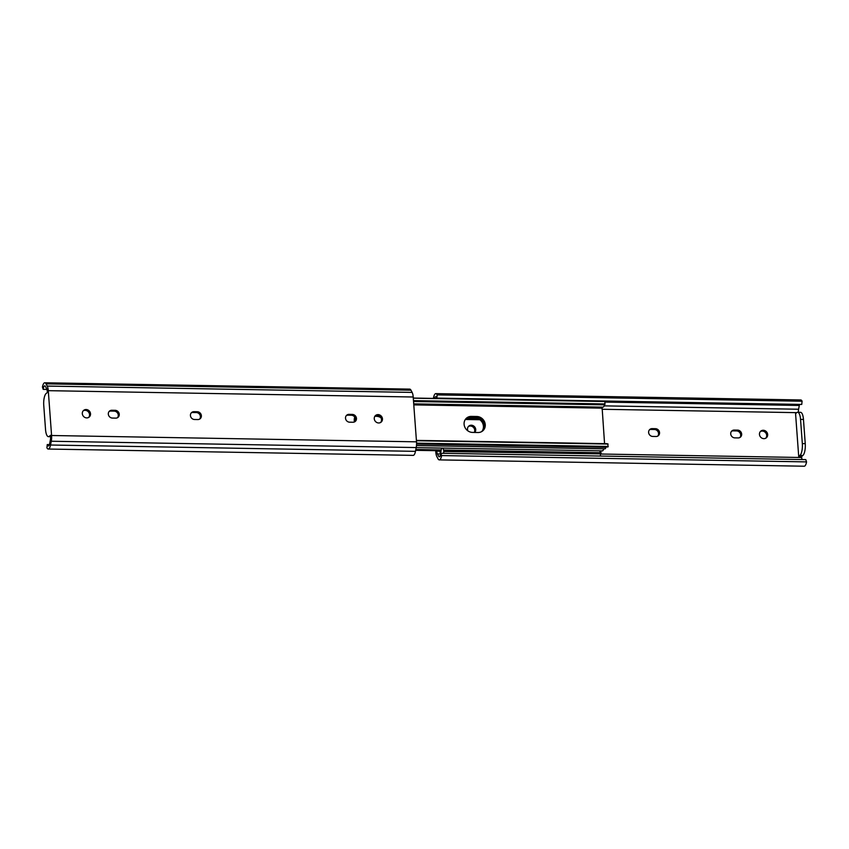 <?xml version="1.0" encoding="UTF-8"?>
<svg xmlns="http://www.w3.org/2000/svg" width="849" height="849" viewBox="0 0 849 849"><rect width="100%" height="100%" fill="white"/><g stroke="black" fill="none" stroke-linecap="round" stroke-linejoin="round"><path stroke-width="1.27" d="M479.844 419.735L465.316 419.48M476.225 418.143L468.277 418.005M440.334 450.755L440.981 451.488M440.387 451.477L440.96 451.87A4.245 1.38 91 0 1 442.085 448.081M442.722 448.092A4.245 1.38 91 0 1 443.613 450.405L444.324 450.012L443.709 451.519A4.245 1.38 91 0 1 443.656 453.334M599.468 450.819A4.245 1.38 91 0 1 600.285 452.719M444.377 451.159L601.113 453.875L601.06 452.74L444.324 450.012M601.113 453.875L443.709 451.519M600.445 454.236A4.245 1.38 91 0 1 600.392 456.051M440.971 453.207L440.599 453.207A1.931 0.626 -89 0 1 440.026 451.785L439.952 450.755M477.499 418.483L467.056 418.302M760.333 431.568A4.341 3.958 -129.6 0 1 765.798 438.169M763.251 430.273A4.341 3.958 -129.6 0 1 766.329 437.808A4.341 3.958 -129.6 0 1 759.781 435.76A4.341 3.958 -129.6 0 1 763.251 430.273M468.393 426.506A4.341 3.958 -129.6 0 1 474.304 432.449M467.916 430.889A4.341 3.958 -129.6 0 1 471.312 425.211A4.341 3.958 -129.6 0 1 474.697 432.449M738.121 437.925L734.831 437.872A4.054 3.693 -129.6 0 1 731.965 430.836A4.054 3.693 -129.6 0 1 734.258 430.05L737.548 430.103A4.054 3.693 -129.6 0 1 740.413 437.139A4.054 3.693 -129.6 0 1 738.121 437.925M656.012 436.503L652.722 436.439A4.054 3.693 -129.6 0 1 649.856 429.414A4.054 3.693 -129.6 0 1 652.149 428.628L655.439 428.681A4.054 3.693 -129.6 0 1 658.304 435.717A4.054 3.693 -129.6 0 1 656.012 436.503M435.686 450.681L435.792 451.997A7.715 2.515 -89 0 0 436.853 456.592L438.02 458.8A7.715 2.515 -89 0 0 439.283 459.893A7.715 2.515 -89 0 0 441.618 455.573L440.864 453.281A4.627 1.507 91 0 1 439.336 456.804A4.627 1.507 91 0 1 438.572 456.136L437.405 453.939A4.627 1.507 91 0 1 436.768 451.18L436.736 450.692M802.05 459.553A4.627 1.507 91 0 1 801.7 457.515L801.626 456.507L798.707 456.454L795.566 413.633L796.786 412.614A9.647 3.141 -89 0 1 797.646 412.274A9.647 3.141 -89 0 1 800.543 419.385L802.326 443.581L805.245 443.634L803.462 419.438L800.543 419.385M434.561 398.425A4.627 1.507 91 0 1 435.76 396.706A4.627 1.507 91 0 1 436.811 398.096L437.161 394.891L802.093 401.216A7.715 2.515 -89 0 0 800.756 399.953L435.824 393.628A7.715 2.515 -89 0 0 435.134 393.904A7.715 2.515 -89 0 0 433.531 397.65L433.383 398.404M437.161 394.891A7.715 2.515 -89 0 0 435.824 393.628M731.509 431.292A4.054 3.693 -129.6 0 1 733.281 430.868L736.561 430.921A4.054 3.693 -129.6 0 1 739.893 437.5M649.4 429.87A4.054 3.693 -129.6 0 1 651.172 429.435L654.452 429.498A4.054 3.693 -129.6 0 1 657.773 436.068M439.283 459.893L804.215 466.218A7.715 2.515 -89 0 0 806.55 461.898L805.797 459.617L440.864 453.281M441.618 455.573L806.55 461.898M798.389 412.296A4.627 1.507 91 0 1 798.591 409.239L799.323 405.451A4.627 1.507 91 0 1 799.599 404.389M436.811 398.096L801.743 404.432L802.093 401.216M805.245 443.634A9.647 3.141 91 0 1 802.857 455.488L801.626 456.507M797.646 412.274L800.565 412.327A9.647 3.141 91 0 1 803.462 419.438M802.857 455.488L799.938 455.435L798.707 456.454M799.938 455.435A9.647 3.141 -89 0 0 802.326 443.581M464.095 424.277A8.299 7.556 50.4 0 0 472.532 432.417L477.998 432.512A8.299 7.556 50.4 0 0 482.71 430.899A8.299 7.556 50.4 0 0 484.641 422.027A8.299 7.556 50.4 0 0 476.83 416.498L471.354 416.403A8.299 7.556 50.4 0 0 466.642 418.016A8.299 7.556 50.4 0 0 464.095 424.277M602.079 407.127L604.562 443.656M607.98 443.91L416.413 440.578L607.98 443.91L607.926 446.914A1.931 0.626 91 0 1 607.757 446.977A1.931 0.626 91 0 1 607.587 446.903M606.207 446.956A5.794 1.889 -89 0 0 605.931 447.359L416.562 444.069M605.931 447.359A3.863 1.252 91 0 1 604.913 448.834L416.477 445.566M482.232 431.26A8.299 7.556 50.4 0 0 483.59 422.494A8.299 7.556 50.4 0 0 475.907 417.262L470.431 417.167A8.299 7.556 50.4 0 0 466.207 418.419A8.299 7.556 -129.6 0 1 470.431 417.167L475.907 417.262A8.299 7.556 -129.6 0 1 484.344 425.402A8.299 7.556 -129.6 0 1 482.232 431.26M378.346 415.628A8.299 7.556 50.4 0 0 377.37 415.554L376.033 415.532L377.37 415.554A8.299 7.556 -129.6 0 1 378.346 415.628M604.859 401.375L413.293 398.054L604.859 401.375L604.923 404.273A1.931 0.626 -89 0 0 604.626 404.835A7.142 2.324 91 0 1 602.864 407.138L413.718 403.859M416.403 440.387L606.844 443.687A7.142 2.324 91 0 1 607.375 443.9M354.436 421.942A9.647 8.787 -129.6 0 1 354.277 420.743A9.647 8.787 -129.6 0 1 354.733 417.114M86.11 409.526A4.341 3.958 50.4 0 0 82.64 415.012A4.341 3.958 50.4 0 0 89.187 417.061A4.341 3.958 50.4 0 0 86.11 409.526M88.667 417.421A4.341 3.958 50.4 0 0 83.202 410.82M378.06 414.599A4.341 3.958 50.4 0 0 374.579 420.075A4.341 3.958 50.4 0 0 381.137 422.123A4.341 3.958 50.4 0 0 378.06 414.599M380.607 422.494A4.341 3.958 50.4 0 0 375.141 415.883M117.491 417.697A4.054 3.693 50.4 0 0 114.169 411.128L110.879 411.065A4.054 3.693 50.4 0 0 109.107 411.5M199.6 419.13A4.054 3.693 50.4 0 0 196.278 412.55L192.988 412.497A4.054 3.693 50.4 0 0 191.227 412.922M354.691 421.815A4.054 3.693 50.4 0 0 351.369 415.235L348.079 415.182A4.054 3.693 50.4 0 0 346.318 415.607M50.59 436.312L50.516 435.304L49.295 436.322L50.59 436.344A4.627 1.507 -89 0 1 50.409 439.75L49.677 443.528A4.627 1.507 -89 0 1 48.308 445.958A4.627 1.507 -89 0 1 47.257 444.568L46.907 447.773A7.715 2.515 91 0 0 48.255 449.047A7.715 2.515 91 0 0 50.537 445.014L51.269 441.236A7.715 2.515 91 0 0 51.577 435.505L48.287 390.667A7.715 2.515 91 0 0 47.215 386.072L46.048 383.865A7.715 2.515 91 0 0 44.795 382.782A7.715 2.515 91 0 0 44.106 383.048A7.715 2.515 91 0 0 42.45 387.091L43.203 389.373L46.95 389.447M50.611 436.704L48.435 436.662A9.647 3.141 -89 0 1 45.538 429.562L43.755 405.355A9.647 3.141 -89 0 1 46.143 393.501L47.374 392.493L47.3 391.485A4.627 1.507 -89 0 0 46.663 388.725L45.485 386.518A4.627 1.507 -89 0 0 44.732 385.86A4.627 1.507 -89 0 0 43.203 389.373M44.795 382.782L409.717 389.107A7.715 2.515 91 0 1 410.98 390.2L412.147 392.408A7.715 2.515 91 0 1 413.208 397.003L416.509 441.83A7.715 2.515 91 0 1 416.201 447.561L415.469 451.35A7.715 2.515 91 0 1 413.187 455.372L48.255 449.047M115.146 410.311L111.866 410.258A4.054 3.693 50.4 0 0 108.619 415.373A4.054 3.693 50.4 0 0 112.439 418.069L115.719 418.132A4.054 3.693 50.4 0 0 118.966 413.007A4.054 3.693 50.4 0 0 115.146 410.311L114.169 411.128M197.255 411.733L193.975 411.68A4.054 3.693 50.4 0 0 190.728 416.795A4.054 3.693 50.4 0 0 194.548 419.502L197.828 419.555A4.054 3.693 50.4 0 0 201.075 414.439A4.054 3.693 50.4 0 0 197.255 411.733L196.278 412.55M352.356 414.429L349.066 414.365A4.054 3.693 50.4 0 0 345.819 419.491A4.054 3.693 50.4 0 0 349.639 422.186L352.929 422.25A4.054 3.693 50.4 0 0 356.166 417.124A4.054 3.693 50.4 0 0 352.356 414.429L351.369 415.235M49.401 444.6L47.257 444.568M48.435 436.662A9.647 3.141 -89 0 0 49.295 436.322M465.793 418.854A8.299 7.556 -129.6 0 1 469.508 417.931L474.984 418.026A8.299 7.556 -129.6 0 1 483.421 426.166A8.299 7.556 -129.6 0 1 481.723 431.579M374.844 416.286L376.457 416.318A8.299 7.556 -129.6 0 1 380.883 417.719M600.508 452.729A1.931 0.626 -89 0 0 600.519 452.687A5.794 1.889 91 0 1 601.453 450.851M416.18 447.635L602.461 450.872A3.863 1.252 -89 0 0 603.607 448.813M436.768 451.18L439.984 451.233M600.837 454.024L801.7 457.515M602.037 409.271L796.755 412.656M438.572 456.136L440.122 456.168M437.405 453.939L440.78 453.992M604.212 405.864L798.591 409.239M604.966 402.086L799.323 405.451M652.149 428.628L651.172 429.435M655.439 428.681L654.452 429.498M734.258 430.05L733.281 430.868M737.548 430.103L736.561 430.921M601.952 408.146L413.792 404.888M608.043 444.048L416.424 440.727M608.224 446.468L416.562 443.146M608.171 446.701L416.562 443.38M607.926 446.914L416.562 443.592M604.923 401.513L413.304 398.192M605.093 403.933L413.474 400.611M605.05 404.177L413.495 400.855M604.923 404.273L413.505 400.951M604.626 404.835L413.548 401.513M376.457 416.318L377.508 415.437M474.984 418.026L476.83 416.498M469.508 417.931L471.354 416.403M410.98 390.2L46.048 383.865M412.147 392.408L47.215 386.072M413.208 397.003L48.287 390.667M416.509 441.83L51.577 435.505M416.201 447.561L51.269 441.236M415.469 451.35L50.537 445.014M348.079 415.182L349.066 414.365M192.988 412.497L193.975 411.68M110.879 411.065L111.866 410.258M415.66 450.32L441.056 450.766L415.66 450.331M415.702 450.108L441.087 450.554M415.83 449.482L441.204 449.928M607.757 446.977L416.562 443.666"/></g></svg>
